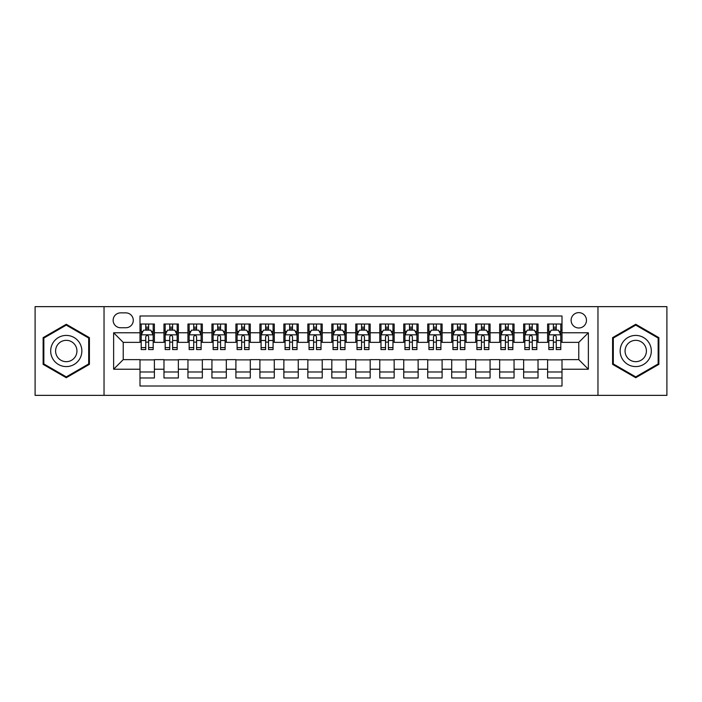 <?xml version="1.0" encoding="UTF-8"?>
<svg xmlns="http://www.w3.org/2000/svg" width="702" height="702" viewBox="0 0 702 702"><rect width="100%" height="100%" fill="white"/><g stroke="black" fill="none" stroke-linecap="round" stroke-linejoin="round"><path stroke-width="1.05" d="M578.781 312.636A7.669 7.669 0 0 0 571.112 320.305A7.669 7.669 0 0 0 578.781 327.983A7.669 7.669 0 0 0 586.46 320.305A7.669 7.669 0 0 0 578.781 312.636M597.964 395.358L666.9 395.358L666.9 306.642L597.964 306.642L597.964 395.358L104.036 395.358L104.036 306.642L35.1 306.642L35.1 395.358L104.036 395.358M562.004 324.026L547.613 324.026L547.613 332.774L538.022 332.774L538.022 342.365L547.613 342.365L547.613 332.774M538.022 332.774L538.022 324.026L523.639 324.026L523.639 332.774L514.048 332.774L514.048 342.365L523.639 342.365L523.639 332.774M514.048 332.774L514.048 324.026L499.657 324.026L499.657 332.774L490.066 332.774L490.066 342.365L499.657 342.365L499.657 332.774M490.066 332.774L490.066 324.026L475.684 324.026L475.684 332.774L466.093 332.774L466.093 342.365L475.684 342.365L475.684 332.774M466.093 332.774L466.093 324.026L451.702 324.026L451.702 332.774L442.111 332.774L442.111 342.365L451.702 342.365L451.702 332.774M442.111 332.774L442.111 324.026L427.729 324.026L427.729 332.774L418.138 332.774L418.138 342.365L427.729 342.365L427.729 332.774M418.138 332.774L418.138 324.026L403.747 324.026L403.747 332.774L394.155 332.774L394.155 342.365L403.747 342.365L403.747 332.774M394.155 332.774L394.155 324.026L379.773 324.026L379.773 332.774L370.182 332.774L370.182 342.365L379.773 342.365L379.773 332.774M370.182 332.774L370.182 324.026L355.791 324.026L355.791 332.774L346.209 332.774L346.209 342.365L355.791 342.365L355.791 332.774M346.209 332.774L346.209 324.026L331.818 324.026L331.818 332.774L322.227 332.774L322.227 342.365L331.818 342.365L331.818 332.774M322.227 332.774L322.227 324.026L307.845 324.026L307.845 332.774L298.253 332.774L298.253 342.365L307.845 342.365L307.845 332.774M298.253 332.774L298.253 324.026L283.862 324.026L283.862 332.774L274.271 332.774L274.271 342.365L283.862 342.365L283.862 332.774M274.271 332.774L274.271 324.026L259.889 324.026L259.889 332.774L250.298 332.774L250.298 342.365L259.889 342.365L259.889 332.774M250.298 332.774L250.298 324.026L235.907 324.026L235.907 332.774L226.316 332.774L226.316 342.365L235.907 342.365L235.907 332.774M226.316 332.774L226.316 324.026L211.934 324.026L211.934 332.774L202.343 332.774L202.343 342.365L211.934 342.365L211.934 332.774M202.343 332.774L202.343 324.026L187.952 324.026L187.952 332.774L178.361 332.774L178.361 342.365L187.952 342.365L187.952 332.774M178.361 332.774L178.361 324.026L163.978 324.026L163.978 342.365L154.387 342.365L154.387 324.026L139.996 324.026M139.996 377.974L154.387 377.974L154.387 359.635L163.978 359.635L163.978 377.974L178.361 377.974L178.361 359.635L187.952 359.635L187.952 369.226L178.361 369.226M187.952 369.226L187.952 377.974L202.343 377.974L202.343 359.635L211.934 359.635L211.934 369.226L202.343 369.226M211.934 369.226L211.934 377.974L226.316 377.974L226.316 359.635L235.907 359.635L235.907 369.226L226.316 369.226M235.907 369.226L235.907 377.974L250.298 377.974L250.298 359.635L259.889 359.635L259.889 369.226L250.298 369.226M259.889 369.226L259.889 377.974L274.271 377.974L274.271 359.635L283.862 359.635L283.862 369.226L274.271 369.226M283.862 369.226L283.862 377.974L298.253 377.974L298.253 359.635L307.845 359.635L307.845 369.226L298.253 369.226M307.845 369.226L307.845 377.974L322.227 377.974L322.227 359.635L331.818 359.635L331.818 369.226L322.227 369.226M331.818 369.226L331.818 377.974L346.209 377.974L346.209 359.635L355.791 359.635L355.791 369.226L346.209 369.226M355.791 369.226L355.791 377.974L370.182 377.974L370.182 359.635L379.773 359.635L379.773 369.226L370.182 369.226M379.773 369.226L379.773 377.974L394.155 377.974L394.155 359.635L403.747 359.635L403.747 369.226L394.155 369.226M403.747 369.226L403.747 377.974L418.138 377.974L418.138 359.635L427.729 359.635L427.729 369.226L418.138 369.226M427.729 369.226L427.729 377.974L442.111 377.974L442.111 359.635L451.702 359.635L451.702 369.226L442.111 369.226M451.702 369.226L451.702 377.974L466.093 377.974L466.093 359.635L475.684 359.635L475.684 369.226L466.093 369.226M475.684 369.226L475.684 377.974L490.066 377.974L490.066 359.635L499.657 359.635L499.657 369.226L490.066 369.226M499.657 369.226L499.657 377.974L514.048 377.974L514.048 359.635L523.639 359.635L523.639 369.226L514.048 369.226M523.639 369.226L523.639 377.974L538.022 377.974L538.022 359.635L547.613 359.635L547.613 369.226L538.022 369.226M120.577 327.746L125.851 327.746A7.432 7.432 0 0 0 133.283 320.305A7.432 7.432 0 0 0 125.851 312.873L120.577 312.873A7.432 7.432 0 0 0 113.145 320.305A7.432 7.432 0 0 0 120.577 327.746M597.964 306.642L104.036 306.642M562.004 332.774L562.004 315.997L139.996 315.997L139.996 342.365L123.219 342.365L123.219 359.635L139.996 359.635L139.996 386.003L562.004 386.003L562.004 359.635L578.781 359.635L578.781 342.365L562.004 342.365L562.004 332.774L588.373 332.774L588.373 369.226L562.004 369.226M139.996 369.226L113.627 369.226L113.627 332.774L139.996 332.774M547.613 369.226L547.613 377.974L562.004 377.974M139.996 330.019L141.199 330.019M145.753 330.019L148.631 330.019M153.185 330.019L154.387 330.019M139.996 342.128L141.199 342.128M145.753 342.128L148.631 342.128M153.185 342.128L154.387 342.128M139.996 359.872L154.387 359.872M139.996 371.981L154.387 371.981M163.978 342.128L165.181 342.128M169.735 342.128L172.613 342.128M177.167 342.128L178.361 342.128M163.978 330.019L165.181 330.019M169.735 330.019L172.613 330.019M177.167 330.019L178.361 330.019M163.978 359.872L178.361 359.872M163.978 371.981L178.361 371.981M187.952 359.872L202.343 359.872M187.952 371.981L202.343 371.981M187.952 330.019L189.154 330.019M193.708 330.019L196.586 330.019M201.141 330.019L202.343 330.019M187.952 342.128L189.154 342.128M193.708 342.128L196.586 342.128M201.141 342.128L202.343 342.128M211.934 359.872L226.316 359.872M211.934 371.981L226.316 371.981M211.934 330.019L213.127 330.019M217.69 330.019L220.56 330.019M225.123 330.019L226.316 330.019M211.934 342.128L213.127 342.128M217.69 342.128L220.56 342.128M225.123 342.128L226.316 342.128M235.907 359.872L250.298 359.872M235.907 371.981L250.298 371.981M235.907 330.019L237.109 330.019M241.663 330.019L244.542 330.019M249.096 330.019L250.298 330.019M235.907 342.128L237.109 342.128M241.663 342.128L244.542 342.128M249.096 342.128L250.298 342.128M259.889 359.872L274.271 359.872M259.889 371.981L274.271 371.981M259.889 330.019L261.083 330.019M265.637 330.019L268.515 330.019M273.078 330.019L274.271 330.019M259.889 342.128L261.083 342.128M265.637 342.128L268.515 342.128M273.078 342.128L274.271 342.128M283.862 359.872L298.253 359.872M283.862 371.981L298.253 371.981M283.862 330.019L285.065 330.019M289.619 330.019L292.497 330.019M297.051 330.019L298.253 330.019M283.862 342.128L285.065 342.128M289.619 342.128L292.497 342.128M297.051 342.128L298.253 342.128M307.845 359.872L322.227 359.872M307.845 371.981L322.227 371.981M307.845 330.019L309.038 330.019M313.592 330.019L316.47 330.019M321.025 330.019L322.227 330.019M307.845 342.128L309.038 342.128M313.592 342.128L316.47 342.128M321.025 342.128L322.227 342.128M331.818 359.872L346.209 359.872M331.818 371.981L346.209 371.981M331.818 330.019L333.02 330.019M337.574 330.019L340.452 330.019M345.007 330.019L346.209 330.019M331.818 342.128L333.02 342.128M337.574 342.128L340.452 342.128M345.007 342.128L346.209 342.128M355.791 359.872L370.182 359.872M355.791 371.981L370.182 371.981M355.791 330.019L356.993 330.019M361.548 330.019L364.426 330.019M368.98 330.019L370.182 330.019M355.791 342.128L356.993 342.128M361.548 342.128L364.426 342.128M368.98 342.128L370.182 342.128M379.773 359.872L394.155 359.872M379.773 371.981L394.155 371.981M379.773 330.019L380.975 330.019M385.53 330.019L388.408 330.019M392.962 330.019L394.155 330.019M379.773 342.128L380.975 342.128M385.53 342.128L388.408 342.128M392.962 342.128L394.155 342.128M403.747 359.872L418.138 359.872M403.747 371.981L418.138 371.981M403.747 330.019L404.949 330.019M409.503 330.019L412.381 330.019M416.935 330.019L418.138 330.019M403.747 342.128L404.949 342.128M409.503 342.128L412.381 342.128M416.935 342.128L418.138 342.128M427.729 359.872L442.111 359.872M427.729 371.981L442.111 371.981M427.729 330.019L428.922 330.019M433.485 330.019L436.363 330.019M440.917 330.019L442.111 330.019M427.729 342.128L428.922 342.128M433.485 342.128L436.363 342.128M440.917 342.128L442.111 342.128M451.702 359.872L466.093 359.872M451.702 371.981L466.093 371.981M451.702 330.019L452.904 330.019M457.458 330.019L460.337 330.019M464.891 330.019L466.093 330.019M451.702 342.128L452.904 342.128M457.458 342.128L460.337 342.128M464.891 342.128L466.093 342.128M475.684 359.872L490.066 359.872M475.684 371.981L490.066 371.981M475.684 330.019L476.877 330.019M481.44 330.019L484.31 330.019M488.873 330.019L490.066 330.019M475.684 342.128L476.877 342.128M481.44 342.128L484.31 342.128M488.873 342.128L490.066 342.128M499.657 359.872L514.048 359.872M499.657 371.981L514.048 371.981M499.657 330.019L500.859 330.019M505.414 330.019L508.292 330.019M512.846 330.019L514.048 330.019M499.657 342.128L500.859 342.128M505.414 342.128L508.292 342.128M512.846 342.128L514.048 342.128M523.639 359.872L538.022 359.872M523.639 371.981L538.022 371.981M523.639 330.019L524.833 330.019M529.387 330.019L532.265 330.019M536.819 330.019L538.022 330.019M523.639 342.128L524.833 342.128M529.387 342.128L532.265 342.128M536.819 342.128L538.022 342.128M547.613 359.872L562.004 359.872M547.613 371.981L562.004 371.981M547.613 330.019L548.815 330.019M553.369 330.019L556.247 330.019M560.801 330.019L562.004 330.019M547.613 342.128L548.815 342.128M553.369 342.128L556.247 342.128M560.801 342.128L562.004 342.128M123.219 342.365L113.627 332.774M123.219 359.635L113.627 369.226M588.373 332.774L578.781 342.365M588.373 369.226L578.781 359.635M66.269 377.72L89.408 364.356L89.408 337.644L66.269 324.28L43.129 337.644L43.129 364.356L66.269 377.72M658.871 337.644L635.731 324.28L612.592 337.644L612.592 364.356L635.731 377.72L658.871 364.356L658.871 337.644M148.631 327.141L145.753 327.141M153.185 347.604L148.631 347.604L148.631 349.561L153.185 349.561L153.185 334.933L150.79 330.142L143.594 330.142L141.199 334.933L141.199 349.561L145.753 349.561L145.753 347.604L141.199 347.604M141.199 334.933L141.199 324.026M153.185 334.933L153.185 324.026M145.753 330.142L145.753 324.026M148.631 324.026L148.631 330.142M148.631 347.604L148.631 336.732C147.674 334.889 146.718 334.889 145.753 336.732L145.753 347.604M66.269 335.416A15.584 15.584 0 0 0 50.684 351A15.584 15.584 0 0 0 66.269 366.584A15.584 15.584 0 0 0 81.853 351A15.584 15.584 0 0 0 66.269 335.416M66.269 340.33A10.67 10.67 0 0 0 55.598 351A10.67 10.67 0 0 0 66.269 361.67A10.67 10.67 0 0 0 76.939 351A10.67 10.67 0 0 0 66.269 340.33M88.689 363.943L66.269 376.886L43.849 363.943L43.849 338.057L66.269 325.114L88.689 338.057L88.689 363.943M622.235 343.208A15.584 15.584 0 0 0 627.939 364.496A15.584 15.584 0 0 0 649.227 358.792A15.584 15.584 0 0 0 643.523 337.504A15.584 15.584 0 0 0 622.235 343.208M626.491 345.665A10.67 10.67 0 0 0 630.396 360.24A10.67 10.67 0 0 0 644.971 356.335A10.67 10.67 0 0 0 641.066 341.76A10.67 10.67 0 0 0 626.491 345.665M658.151 338.057L658.151 363.943L635.731 376.886L613.311 363.943L613.311 338.057L635.731 325.114L658.151 338.057M172.613 327.141L169.735 327.141M177.167 347.604L172.613 347.604L172.613 349.561L177.167 349.561L177.167 334.933L174.772 330.142L167.576 330.142L165.181 334.933L165.181 349.561L169.735 349.561L169.735 347.604L165.181 347.604M165.181 334.933L165.181 324.026M177.167 334.933L177.167 324.026M169.735 330.142L169.735 324.026M172.613 324.026L172.613 330.142M172.613 347.604L172.613 336.732C171.648 334.889 170.691 334.889 169.735 336.732L169.735 347.604M196.586 327.141L193.708 327.141M201.141 347.604L196.586 347.604L196.586 349.561L201.141 349.561L201.141 334.933L198.745 330.142L191.549 330.142L189.154 334.933L189.154 349.561L193.708 349.561L193.708 347.604L189.154 347.604M189.154 334.933L189.154 324.026M201.141 334.933L201.141 324.026M193.708 330.142L193.708 324.026M196.586 324.026L196.586 330.142M196.586 347.604L196.586 336.732C195.63 334.889 194.673 334.889 193.708 336.732L193.708 347.604M220.56 327.141L217.69 327.141M225.123 347.604L220.56 347.604L220.56 349.561L225.123 349.561L225.123 334.933L222.718 330.142L215.532 330.142L213.127 334.933L213.127 349.561L217.69 349.561L217.69 347.604L213.127 347.604M213.127 334.933L213.127 324.026M225.123 334.933L225.123 324.026M217.69 330.142L217.69 324.026M220.56 324.026L220.56 330.142M220.56 347.604L220.56 336.732C219.603 334.889 218.647 334.889 217.69 336.732L217.69 347.604M244.542 327.141L241.663 327.141M249.096 347.604L244.542 347.604L244.542 349.561L249.096 349.561L249.096 334.933L246.7 330.142L239.505 330.142L237.109 334.933L237.109 349.561L241.663 349.561L241.663 347.604L237.109 347.604M237.109 334.933L237.109 324.026M249.096 334.933L249.096 324.026M241.663 330.142L241.663 324.026M244.542 324.026L244.542 330.142M244.542 347.604L244.542 336.732C243.585 334.889 242.62 334.889 241.663 336.732L241.663 347.604M268.515 327.141L265.637 327.141M273.078 347.604L268.515 347.604L268.515 349.561L273.078 349.561L273.078 334.933L270.674 330.142L263.487 330.142L261.083 334.933L261.083 349.561L265.637 349.561L265.637 347.604L261.083 347.604M261.083 334.933L261.083 324.026M273.078 334.933L273.078 324.026M265.637 330.142L265.637 324.026M268.515 324.026L268.515 330.142M268.515 347.604L268.515 336.732C267.559 334.889 266.602 334.889 265.637 336.732L265.637 347.604M292.497 327.141L289.619 327.141M297.051 347.604L292.497 347.604L292.497 349.561L297.051 349.561L297.051 334.933L294.656 330.142L287.46 330.142L285.065 334.933L285.065 349.561L289.619 349.561L289.619 347.604L285.065 347.604M285.065 334.933L285.065 324.026M297.051 334.933L297.051 324.026M289.619 330.142L289.619 324.026M292.497 324.026L292.497 330.142M292.497 347.604L292.497 336.732C291.541 334.889 290.575 334.889 289.619 336.732L289.619 347.604M316.47 327.141L313.592 327.141M321.025 347.604L316.47 347.604L316.47 349.561L321.025 349.561L321.025 334.933L318.629 330.142L311.434 330.142L309.038 334.933L309.038 349.561L313.592 349.561L313.592 347.604L309.038 347.604M309.038 334.933L309.038 324.026M321.025 334.933L321.025 324.026M313.592 330.142L313.592 324.026M316.47 324.026L316.47 330.142M316.47 347.604L316.47 336.732C315.514 334.889 314.557 334.889 313.592 336.732L313.592 347.604M340.452 327.141L337.574 327.141M345.007 347.604L340.452 347.604L340.452 349.561L345.007 349.561L345.007 334.933L342.611 330.142L335.416 330.142L333.02 334.933L333.02 349.561L337.574 349.561L337.574 347.604L333.02 347.604M333.02 334.933L333.02 324.026M345.007 334.933L345.007 324.026M337.574 330.142L337.574 324.026M340.452 324.026L340.452 330.142M340.452 347.604L340.452 336.732C339.496 334.889 338.531 334.889 337.574 336.732L337.574 347.604M364.426 327.141L361.548 327.141M368.98 347.604L364.426 347.604L364.426 349.561L368.98 349.561L368.98 334.933L366.584 330.142L359.389 330.142L356.993 334.933L356.993 349.561L361.548 349.561L361.548 347.604L356.993 347.604M356.993 334.933L356.993 324.026M368.98 334.933L368.98 324.026M361.548 330.142L361.548 324.026M364.426 324.026L364.426 330.142M364.426 347.604L364.426 336.732C363.469 334.889 362.513 334.889 361.548 336.732L361.548 347.604M388.408 327.141L385.53 327.141M392.962 347.604L388.408 347.604L388.408 349.561L392.962 349.561L392.962 334.933L390.566 330.142L383.371 330.142L380.975 334.933L380.975 349.561L385.53 349.561L385.53 347.604L380.975 347.604M380.975 334.933L380.975 324.026M392.962 334.933L392.962 324.026M385.53 330.142L385.53 324.026M388.408 324.026L388.408 330.142M388.408 347.604L388.408 336.732C387.443 334.889 386.486 334.889 385.53 336.732L385.53 347.604M412.381 327.141L409.503 327.141M416.935 347.604L412.381 347.604L412.381 349.561L416.935 349.561L416.935 334.933L414.54 330.142L407.344 330.142L404.949 334.933L404.949 349.561L409.503 349.561L409.503 347.604L404.949 347.604M404.949 334.933L404.949 324.026M416.935 334.933L416.935 324.026M409.503 330.142L409.503 324.026M412.381 324.026L412.381 330.142M412.381 347.604L412.381 336.732C411.425 334.889 410.468 334.889 409.503 336.732L409.503 347.604M436.363 327.141L433.485 327.141M440.917 347.604L436.363 347.604L436.363 349.561L440.917 349.561L440.917 334.933L438.513 330.142L431.326 330.142L428.922 334.933L428.922 349.561L433.485 349.561L433.485 347.604L428.922 347.604M428.922 334.933L428.922 324.026M440.917 334.933L440.917 324.026M433.485 330.142L433.485 324.026M436.363 324.026L436.363 330.142M436.363 347.604L436.363 336.732C435.398 334.889 434.441 334.889 433.485 336.732L433.485 347.604M460.337 327.141L457.458 327.141M464.891 347.604L460.337 347.604L460.337 349.561L464.891 349.561L464.891 334.933L462.495 330.142L455.3 330.142L452.904 334.933L452.904 349.561L457.458 349.561L457.458 347.604L452.904 347.604M452.904 334.933L452.904 324.026M464.891 334.933L464.891 324.026M457.458 330.142L457.458 324.026M460.337 324.026L460.337 330.142M460.337 347.604L460.337 336.732C459.38 334.889 458.424 334.889 457.458 336.732L457.458 347.604M484.31 327.141L481.44 327.141M488.873 347.604L484.31 347.604L484.31 349.561L488.873 349.561L488.873 334.933L486.468 330.142L479.282 330.142L476.877 334.933L476.877 349.561L481.44 349.561L481.44 347.604L476.877 347.604M476.877 334.933L476.877 324.026M488.873 334.933L488.873 324.026M481.44 330.142L481.44 324.026M484.31 324.026L484.31 330.142M484.31 347.604L484.31 336.732C483.353 334.889 482.397 334.889 481.44 336.732L481.44 347.604M508.292 327.141L505.414 327.141M512.846 347.604L508.292 347.604L508.292 349.561L512.846 349.561L512.846 334.933L510.451 330.142L503.255 330.142L500.859 334.933L500.859 349.561L505.414 349.561L505.414 347.604L500.859 347.604M500.859 334.933L500.859 324.026M512.846 334.933L512.846 324.026M505.414 330.142L505.414 324.026M508.292 324.026L508.292 330.142M508.292 347.604L508.292 336.732C507.335 334.889 506.37 334.889 505.414 336.732L505.414 347.604M532.265 327.141L529.387 327.141M536.819 347.604L532.265 347.604L532.265 349.561L536.819 349.561L536.819 334.933L534.424 330.142L527.228 330.142L524.833 334.933L524.833 349.561L529.387 349.561L529.387 347.604L524.833 347.604M524.833 334.933L524.833 324.026M536.819 334.933L536.819 324.026M529.387 330.142L529.387 324.026M532.265 324.026L532.265 330.142M532.265 347.604L532.265 336.732C531.309 334.889 530.352 334.889 529.387 336.732L529.387 347.604M556.247 327.141L553.369 327.141M560.801 347.604L556.247 347.604L556.247 349.561L560.801 349.561L560.801 334.933L558.406 330.142L551.21 330.142L548.815 334.933L548.815 349.561L553.369 349.561L553.369 347.604L548.815 347.604M548.815 334.933L548.815 324.026M560.801 334.933L560.801 324.026M553.369 330.142L553.369 324.026M556.247 324.026L556.247 330.142M556.247 347.604L556.247 336.732C555.291 334.889 554.326 334.889 553.369 336.732L553.369 347.604M163.978 369.226L154.387 369.226M163.978 332.774L154.387 332.774M153.124 334.819L141.26 334.819M141.199 331.458L142.936 331.458M151.448 331.458L153.185 331.458M145.753 340.496L141.199 340.496M153.185 340.496L148.631 340.496M148.631 328.668L145.753 328.668M177.106 334.819L165.233 334.819M165.181 331.458L166.918 331.458M175.43 331.458L177.167 331.458M169.735 340.496L165.181 340.496M177.167 340.496L172.613 340.496M172.613 328.668L169.735 328.668M201.079 334.819L189.215 334.819M189.154 331.458L190.891 331.458M199.403 331.458L201.141 331.458M193.708 340.496L189.154 340.496M201.141 340.496L196.586 340.496M196.586 328.668L193.708 328.668M225.061 334.819L213.189 334.819M213.127 331.458L214.865 331.458M223.385 331.458L225.123 331.458M217.69 340.496L213.127 340.496M225.123 340.496L220.56 340.496M220.56 328.668L217.69 328.668M249.035 334.819L237.171 334.819M237.109 331.458L238.847 331.458M247.358 331.458L249.096 331.458M241.663 340.496L237.109 340.496M249.096 340.496L244.542 340.496M244.542 328.668L241.663 328.668M273.017 334.819L261.144 334.819M261.083 331.458L262.82 331.458M271.332 331.458L273.078 331.458M265.637 340.496L261.083 340.496M273.078 340.496L268.515 340.496M268.515 328.668L265.637 328.668M296.99 334.819L285.126 334.819M285.065 331.458L286.802 331.458M295.314 331.458L297.051 331.458M289.619 340.496L285.065 340.496M297.051 340.496L292.497 340.496M292.497 328.668L289.619 328.668M320.972 334.819L309.099 334.819M309.038 331.458L310.775 331.458M319.287 331.458L321.025 331.458M313.592 340.496L309.038 340.496M321.025 340.496L316.47 340.496M316.47 328.668L313.592 328.668M344.945 334.819L333.073 334.819M333.02 331.458L334.757 331.458M343.269 331.458L345.007 331.458M337.574 340.496L333.02 340.496M345.007 340.496L340.452 340.496M340.452 328.668L337.574 328.668M368.927 334.819L357.055 334.819M356.993 331.458L358.731 331.458M367.243 331.458L368.98 331.458M361.548 340.496L356.993 340.496M368.98 340.496L364.426 340.496M364.426 328.668L361.548 328.668M392.901 334.819L381.028 334.819M380.975 331.458L382.713 331.458M391.225 331.458L392.962 331.458M385.53 340.496L380.975 340.496M392.962 340.496L388.408 340.496M388.408 328.668L385.53 328.668M416.874 334.819L405.01 334.819M404.949 331.458L406.686 331.458M415.198 331.458L416.935 331.458M409.503 340.496L404.949 340.496M416.935 340.496L412.381 340.496M412.381 328.668L409.503 328.668M440.856 334.819L428.983 334.819M428.922 331.458L430.668 331.458M439.18 331.458L440.917 331.458M433.485 340.496L428.922 340.496M440.917 340.496L436.363 340.496M436.363 328.668L433.485 328.668M464.829 334.819L452.966 334.819M452.904 331.458L454.642 331.458M463.153 331.458L464.891 331.458M457.458 340.496L452.904 340.496M464.891 340.496L460.337 340.496M460.337 328.668L457.458 328.668M488.811 334.819L476.939 334.819M476.877 331.458L478.615 331.458M487.135 331.458L488.873 331.458M481.44 340.496L476.877 340.496M488.873 340.496L484.31 340.496M484.31 328.668L481.44 328.668M512.785 334.819L500.921 334.819M500.859 331.458L502.597 331.458M511.109 331.458L512.846 331.458M505.414 340.496L500.859 340.496M512.846 340.496L508.292 340.496M508.292 328.668L505.414 328.668M536.767 334.819L524.894 334.819M524.833 331.458L526.57 331.458M535.082 331.458L536.819 331.458M529.387 340.496L524.833 340.496M536.819 340.496L532.265 340.496M532.265 328.668L529.387 328.668M560.74 334.819L548.876 334.819M548.815 331.458L550.552 331.458M559.064 331.458L560.801 331.458M553.369 340.496L548.815 340.496M560.801 340.496L556.247 340.496M556.247 328.668L553.369 328.668"/></g></svg>
